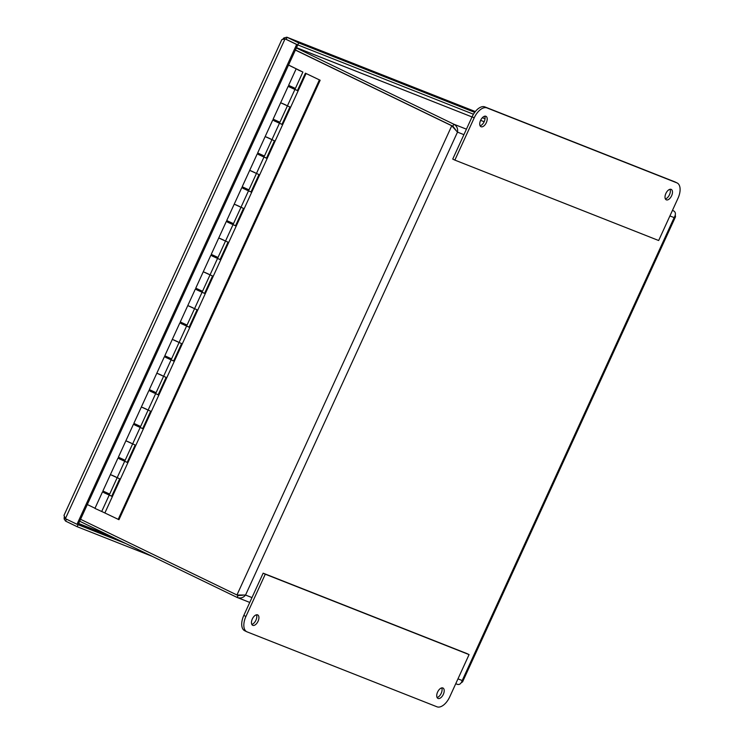 <?xml version="1.0" encoding="UTF-8"?>
<svg xmlns="http://www.w3.org/2000/svg" width="744" height="744" viewBox="0 0 744 744"><rect width="100%" height="100%" fill="white"/><g stroke="black" fill="none" stroke-linecap="round" stroke-linejoin="round"><path stroke-width="1.12" d="M79.673 521.228L237.131 597.441L249.752 602.435M239.884 595.135L237.727 595.293M455.765 130.023L452.882 126.182L453.793 124.192L296.344 47.979M672.483 210.338L673.915 211.036C675.822 212.393 675.905 214.579 674.157 217.611L675.515 216.755L675.282 215.193M454.37 128.573L452.863 126.201L295.433 49.969L452.863 126.201L451.766 125.773L457.486 132.125C458.081 128.647 456.853 125.996 453.793 124.192L466.432 129.177M242.563 595.256L238.285 595.553L236.945 594.986L80.566 519.293M295.387 50.081L451.766 125.773L236.945 594.986L245.539 595.051L251.974 597.59M461.364 682.583L462.536 681.941L462.21 680.537C461.094 683.764 459.439 685.019 457.244 684.285M238.499 595.628L238.043 595.451L237.131 597.441C240.47 598.622 243.269 597.832 245.539 595.051L457.486 132.125L463.912 134.664M286.04 105.118L282.106 103.314M296.121 68.96L288.616 85.346L295.387 88.443L302.892 72.056L288.514 65.091M288.616 86.509L289.025 85.606M289.769 85.979L289.379 86.825M270.565 138.923L266.631 137.119M305.393 73.182L320.153 80.24L305.393 73.182L297.423 90.591L288.151 86.36L273.141 119.152L279.902 122.248L287.417 105.853L289.918 106.987L281.948 124.397L274.415 120.844M273.132 120.314L273.55 119.412M274.294 119.784L273.904 120.621M255.09 172.72L251.156 170.925M272.676 120.165L257.666 152.957L264.427 156.054L271.932 139.658L274.443 140.793L266.473 158.202L258.94 154.65M257.657 154.11L258.075 153.208M258.81 153.59L258.428 154.427M239.614 206.525L235.671 204.721M242.191 186.763L248.952 189.86L256.457 173.464L249.696 170.367L242.191 186.763M242.181 187.916L242.6 187.014M243.334 187.395L242.953 188.232M224.139 240.331L220.196 238.526M226.715 220.568L233.477 223.665L240.982 207.269L234.221 204.172L226.715 220.568M226.706 221.721L227.115 220.819M227.859 221.201L227.478 222.038M208.655 274.136L204.721 272.332M211.24 254.364L218.001 257.461L225.506 241.075L218.745 237.978L211.24 254.364M211.231 255.527L211.64 254.625M212.384 254.997L212.003 255.843M193.18 307.942L189.246 306.137M195.756 288.17L202.526 291.267L210.031 274.871L203.261 271.774L195.756 288.17M195.756 289.332L196.165 288.43M196.909 288.802L196.528 289.639M177.704 341.738L173.77 339.943M180.281 321.975L187.051 325.072L194.556 308.676L187.786 305.579L180.281 321.975M180.281 323.129L180.69 322.226M181.434 322.608L181.043 323.445M162.229 375.543L158.295 373.739M164.805 355.781L171.566 358.878L179.081 342.482L172.31 339.385L164.805 355.781M164.805 356.934L165.215 356.032M165.958 356.413L165.568 357.25M146.754 409.349L142.82 407.545M149.33 389.586L156.091 392.683L163.596 376.287L156.835 373.19L149.33 389.586M149.321 390.74L149.739 389.837M150.483 390.219L150.093 391.056M131.279 443.154L127.336 441.35M133.855 423.383L140.616 426.479L148.121 410.093L141.36 406.996L133.855 423.383M133.846 424.545L134.264 423.643M134.999 424.015L134.618 424.861M115.804 476.96L111.86 475.156M118.38 457.188L125.141 460.285L132.646 443.889L125.885 440.792L118.38 457.188M118.37 458.351L118.78 457.448M119.524 457.82L119.142 458.657M104.048 491.626L103.667 492.463M288.542 65.026L302.892 72.056M102.905 490.994L109.666 494.09L117.171 477.695L110.41 474.598L102.905 490.994M102.895 492.147L103.304 491.245M87.318 504.534L95 508.254M298.428 70.076L301.478 71.405L298.428 70.076M300.827 71.154L297.814 69.731L300.827 71.154M293.276 88.583L297.451 90.545M288.151 86.36L289.89 87.039M289.862 87.104L293.238 88.657M280.646 102.756L287.417 105.853L294.922 89.466M277.8 122.388L281.976 124.35M274.387 120.909L277.763 122.453M265.171 136.561L271.932 139.658L279.446 123.262M262.325 156.194L266.492 158.147M258.912 154.715L262.288 156.259M256.475 173.426L258.968 174.589L250.998 191.999L243.465 188.446M246.841 189.999L251.016 191.952M243.428 188.511L246.813 190.064M241 207.232L243.493 208.394L235.523 225.804L227.98 222.251M231.365 223.795L235.541 225.758M227.952 222.317L231.338 223.87M225.525 241.028L228.017 242.2L220.047 259.609L212.505 256.057M215.89 257.601L220.066 259.563M212.477 256.122L215.862 257.675M210.05 274.834L212.542 276.005L204.572 293.415L197.03 289.862M200.415 291.406L204.591 293.368M197.002 289.928L200.387 291.471M194.575 308.639L197.058 309.811L189.088 327.221L181.555 323.668M184.94 325.212L189.115 327.165M181.527 323.733L184.912 325.277M179.09 342.445L181.583 343.607L173.612 361.017L166.079 357.464M169.465 359.017L173.64 360.97M166.052 357.529L169.427 359.082M163.615 376.25L166.107 377.413L158.137 394.822L150.604 391.27M153.989 392.813L158.156 394.776M150.576 391.335L153.952 392.888M148.14 410.046L150.632 411.218L142.662 428.628L135.129 425.075M138.505 426.619L142.681 428.581M135.092 425.14L138.477 426.693M132.665 443.852L135.157 445.024L127.187 462.433L119.645 458.881M123.03 460.424L127.205 462.387M119.617 458.946L123.002 460.49M107.555 494.23L111.73 496.183M117.189 477.657L119.682 478.829L111.712 496.239L104.169 492.686M101.714 511.463L118.956 519.693L320.153 80.24M306.072 73.498L104.876 512.951M104.141 492.751L107.527 494.295M102.44 492.007L94.934 508.403L101.695 511.5L109.201 495.104M319.371 79.943L118.184 519.386M281.799 39.646L285.054 38.874L296.651 44.491L76.995 524.269L65.398 518.652L63.984 515.387L281.799 39.646M285.845 39.19L297.749 44.919L78.083 524.697L76.995 524.269M473.463 114.223L297.767 44.9L285.054 38.874L65.398 518.652M297.749 44.919L296.651 44.491M297.767 44.9L298.688 42.91L286.877 37.2L283.799 37.991L282.971 38.995M485.041 118.789L482.344 117.729M286.17 39.293L287.091 37.293L475.323 111.563L286.877 37.2M474.709 112.353L298.688 42.91M64.226 516.959L64.142 518.968L65.584 521.107L77.181 526.724L152.083 556.279M77.776 524.576L125.783 543.539M66.467 519.173L65.584 521.107M78.092 524.725L77.181 526.724M437.081 697.491A5.766 3.078 115.8 0 0 441.22 693.315A5.766 3.078 115.8 0 0 441.731 687.902M443.34 694.347A5.766 3.078 -64.2 0 1 437.956 698.402A5.766 3.078 -64.2 0 1 437.695 691.864A5.766 3.078 -64.2 0 1 442.978 688.023A5.766 3.078 -64.2 0 1 443.34 694.347M251.807 624.393A5.766 3.078 115.8 0 0 255.936 620.217A5.766 3.078 115.8 0 0 256.447 614.804M258.066 621.24A5.766 3.078 -64.2 0 1 252.681 625.304A5.766 3.078 -64.2 0 1 252.421 618.766A5.766 3.078 -64.2 0 1 257.703 614.925A5.766 3.078 -64.2 0 1 258.066 621.24M263.153 573.178L243.809 615.428A13.95 7.459 115.8 0 0 244.674 630.726L246.794 631.758A13.95 7.459 -64.2 0 1 245.929 616.46L265.273 574.201L263.153 573.178L466.953 653.585L469.073 654.608L449.729 696.868A13.95 7.459 -64.2 0 1 436.979 706.8L247.073 631.87A13.95 7.459 -64.2 0 1 246.794 631.758M265.273 574.201L469.073 654.608M480.085 125.792A5.766 3.078 115.8 0 0 484.121 121.821A5.766 3.078 115.8 0 0 484.725 116.204M480.596 120.379A5.766 3.078 -64.2 0 1 485.981 116.315A5.766 3.078 -64.2 0 1 486.241 122.853A5.766 3.078 -64.2 0 1 480.959 126.694A5.766 3.078 -64.2 0 1 480.596 120.379M665.369 198.89A5.766 3.078 115.8 0 0 669.395 194.919A5.766 3.078 115.8 0 0 670.009 189.302M665.871 193.477A5.766 3.078 -64.2 0 1 671.255 189.413A5.766 3.078 -64.2 0 1 671.516 195.951A5.766 3.078 -64.2 0 1 666.233 199.801A5.766 3.078 -64.2 0 1 665.871 193.477M454.863 160.109L474.207 117.85A13.95 7.459 -64.2 0 1 486.957 107.917L676.863 182.847A13.95 7.459 -64.2 0 1 677.142 182.968A13.95 7.459 -64.2 0 1 678.007 198.257L658.663 240.517L454.863 160.109L452.733 159.077L472.087 116.827A13.95 7.459 115.8 0 1 484.837 106.894L674.743 181.815A13.95 7.459 115.8 0 1 675.022 181.936A13.95 7.459 115.8 0 1 675.282 182.075M484.158 121.746L480.615 120.342L484.167 121.728M472.022 116.957L296.475 47.69A8.463 7.152 111.5 0 0 296.493 47.663L472.031 116.948M672.427 210.45L673.915 211.036M457.969 678.863L462.21 680.537L674.157 217.611L669.916 215.937M114.185 537.931L78.483 523.841M245.929 616.46L243.809 615.428M676.863 182.847L674.743 181.815M486.957 107.917L484.837 106.894M474.207 117.85L472.087 116.827M109.452 535.634L78.641 523.488M455.756 683.708L457.458 684.378M462.536 681.941L675.515 216.755M107.489 494.36L107.927 493.411M122.974 460.564L123.402 459.615M138.449 426.758L138.877 425.81M153.924 392.953L154.361 392.004M169.4 359.147L169.837 358.199M184.875 325.351L185.312 324.393M200.35 291.546L200.787 290.597M215.825 257.74L216.262 256.792M231.31 223.935L231.737 222.986M246.785 190.129L247.213 189.181M262.26 156.333L262.697 155.375M277.735 122.528L278.172 121.579M293.21 88.722L293.648 87.773M104.114 492.816L104.541 491.868M119.589 459.011L120.026 458.062M135.064 425.205L135.501 424.257M150.539 391.409L150.976 390.461M166.014 357.604L166.451 356.655M181.49 323.798L181.927 322.849M196.974 289.993L197.402 289.044M212.449 256.187L212.877 255.239M227.924 222.391L228.362 221.442M243.4 188.585L243.837 187.637M258.875 154.78L259.312 153.831M274.35 120.974L274.787 120.026M289.825 87.169L290.262 86.22M117.915 458.202L110.41 474.598M124.676 461.299L117.171 477.695M133.39 424.396L125.885 440.792M140.151 427.493L132.646 443.889M148.865 390.6L141.36 406.996M155.626 393.697L148.121 410.093M164.34 356.794L156.835 373.19M171.111 359.891L163.596 376.287M179.816 322.989L172.31 339.385M186.586 326.086L179.081 342.482M195.291 289.183L187.786 305.579M202.061 292.28L194.556 308.676M210.775 255.378L203.261 271.774M217.536 258.475L210.031 274.871M226.25 221.582L218.745 237.978M233.012 224.679L225.506 241.075M241.726 187.776L234.221 204.172M248.487 190.873L240.982 207.269M257.201 153.971L249.696 170.367M263.962 157.068L256.457 173.464M677.142 182.968L675.022 181.936M110.41 536.108L78.613 523.562"/></g></svg>
